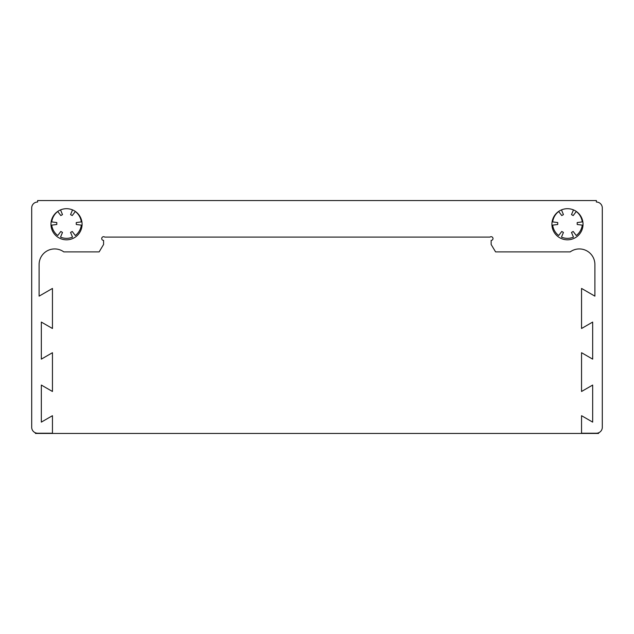 <?xml version="1.0" encoding="UTF-8"?>
<svg xmlns="http://www.w3.org/2000/svg" width="634" height="634" viewBox="0 0 634 634"><rect width="100%" height="100%" fill="white"/><g stroke="black" fill="none" stroke-linecap="round" stroke-linejoin="round"><path stroke-width="0.95" d="M596.372 202.024L596.372 200.542L37.628 200.542L37.628 202.024A5.928 5.928 0 0 0 31.7 207.96L31.7 427.3A5.928 5.928 0 0 0 37.628 433.228L52.448 433.228L52.448 415.698L41.337 422.117L41.337 385.068L52.448 391.479L52.448 352.71L41.337 359.129L41.337 322.08L52.448 328.491L52.448 288.438L39.11 296.141L39.11 264.497A15.565 15.565 0 0 1 63.812 251.896L99.134 251.896L103.58 244.486L103.58 240.413A1.854 1.854 0 0 1 101.82 237.972A1.854 1.854 0 0 1 104.689 237.076L490.034 237.076A1.854 1.854 0 0 1 492.903 237.972A1.854 1.854 0 0 1 491.144 240.413L491.144 244.486L495.59 251.896L570.188 251.896A15.565 15.565 0 0 1 594.89 264.497L594.89 296.141L581.552 288.438L581.552 328.491L592.663 322.08L592.663 359.129L581.552 352.71L581.552 391.479L592.663 385.068L592.663 422.117L581.552 415.698L581.552 433.228L596.372 433.228A5.928 5.928 0 0 0 602.3 427.3L602.3 207.96A5.928 5.928 0 0 0 596.372 202.024M35.409 432.8L35.409 433.458L598.591 433.458L598.591 432.8M567.47 239.818A15.565 15.565 0 0 0 583.034 224.262A15.565 15.565 0 0 0 567.47 208.697A15.565 15.565 0 0 0 551.913 224.262A15.565 15.565 0 0 0 567.47 239.818M66.53 239.818A15.565 15.565 0 0 0 82.087 224.262A15.565 15.565 0 0 0 66.53 208.697A15.565 15.565 0 0 0 50.966 224.262A15.565 15.565 0 0 0 66.53 239.818M72.53 209.902L70.564 214.609L72.228 215.568L75.319 211.51A15.565 15.565 0 0 1 81.318 221.908L76.262 222.558L76.262 224.484L81.318 225.133A15.565 15.565 0 0 1 75.319 235.523L72.228 231.465L70.564 232.432L72.53 237.14A15.565 15.565 0 0 1 60.531 237.14L62.497 232.432L60.824 231.465L57.734 235.523A15.565 15.565 0 0 1 51.734 225.133L56.798 224.484L56.798 222.558L51.734 221.908A15.565 15.565 0 0 1 57.734 211.51L60.824 215.568L62.497 214.609L60.531 209.902M573.469 209.902L571.503 214.609L573.176 215.568L576.266 211.51A15.565 15.565 0 0 1 582.266 221.908L577.202 222.558L577.202 224.484L582.266 225.133A15.565 15.565 0 0 1 576.266 235.523L573.176 231.465L571.503 232.432L573.469 237.14A15.565 15.565 0 0 1 561.47 237.14L563.436 232.432L561.772 231.465L558.681 235.523A15.565 15.565 0 0 1 552.682 225.133L557.738 224.484L557.738 222.558L552.682 221.908A15.565 15.565 0 0 1 558.681 211.51L561.772 215.568L563.436 214.609L561.47 209.902"/></g></svg>
